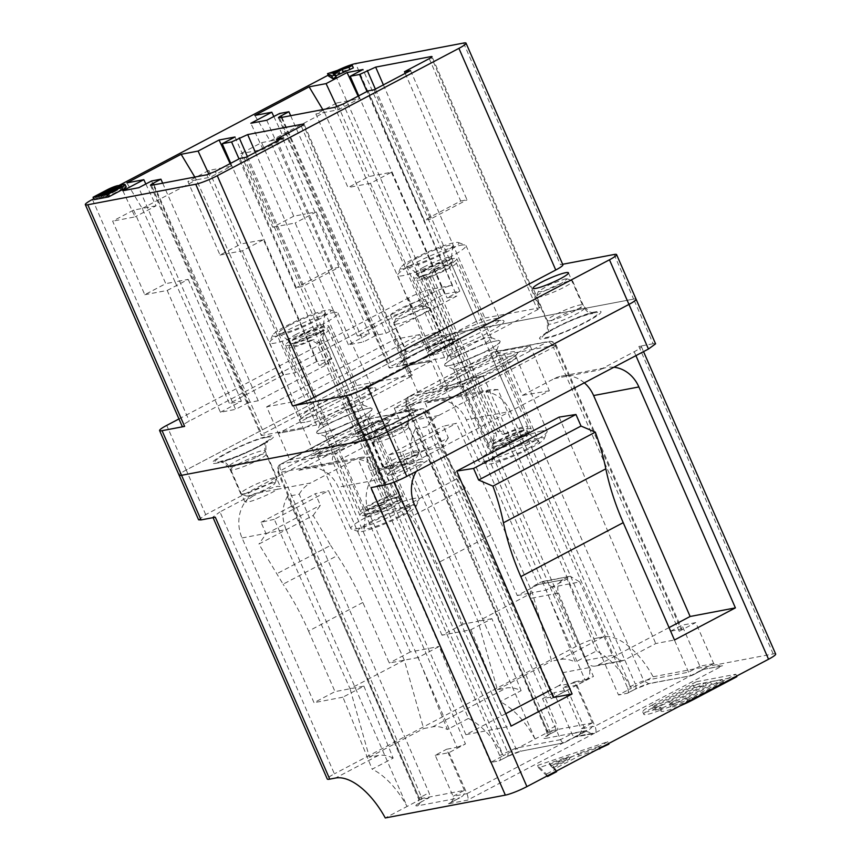 <?xml version="1.0" encoding="UTF-8"?>
<svg xmlns="http://www.w3.org/2000/svg" width="861" height="861" viewBox="0 0 861 861"><rect width="100%" height="100%" fill="white"/><g stroke="black" fill="none" stroke-linecap="round" stroke-linejoin="round"><path stroke-width="0.65" stroke-dasharray="4.3 3.23" d="M505.698 433.912L503.061 434.407L497.54 431.436L430.102 277.081C429.047 273.949 429.93 271.581 432.771 269.967A21.503 2.777 156.4 0 1 456.255 262.713A21.503 2.777 156.4 0 1 447.236 269.289A21.503 2.777 156.4 0 1 416.853 279.922A21.503 2.777 156.4 0 1 420.48 276.446L423.203 275.929C425 274.982 426.765 275.929 428.498 278.76L495.936 433.126C496.851 436.333 496.496 438.604 494.86 439.928A16.531 2.142 -23.6 0 0 493.052 441.941A16.531 2.142 -23.6 0 0 516.428 433.761A16.531 2.142 -23.6 0 0 523.359 428.703A16.531 2.142 -23.6 0 0 507.14 433.46L505.698 433.901L500.026 430.963L432.588 276.607C431.544 273.411 432.513 271.032 435.494 269.45A16.531 2.142 156.4 0 1 451.702 264.704A16.531 2.142 156.4 0 1 444.771 269.762A16.531 2.142 156.4 0 1 421.395 277.942A16.531 2.142 156.4 0 1 423.203 275.929L423.989 275.606M423.989 275.595L420.48 276.446C422.514 275.488 424.355 276.424 426.001 279.233L493.439 433.6C494.397 436.742 493.966 439.024 492.137 440.445A21.503 2.777 156.4 0 0 488.499 443.932A21.503 2.777 156.4 0 0 518.892 433.287A21.503 2.777 156.4 0 0 527.901 426.712A21.503 2.777 156.4 0 0 504.417 433.976L503.061 434.407M312.349 340.138A21.503 2.777 156.4 0 1 291.976 347.521A21.503 2.777 156.4 0 1 288.865 347.392A21.503 2.777 156.4 0 1 297.874 340.816A21.503 2.777 156.4 0 1 328.267 330.172A21.503 2.777 156.4 0 1 324.629 333.659C322.81 335.069 322.369 337.361 323.327 340.515L390.765 494.871C392.412 497.68 394.252 498.616 396.286 497.658L393.563 498.175A16.531 2.142 -23.6 0 0 395.371 496.162A16.531 2.142 -23.6 0 0 371.995 504.352A16.531 2.142 -23.6 0 0 365.064 509.411A16.531 2.142 -23.6 0 0 381.272 504.654C384.254 503.082 385.222 500.693 384.178 497.497L316.74 343.141L311.069 340.203L309.626 340.655A16.531 2.142 156.4 0 1 293.407 345.401A16.531 2.142 156.4 0 1 300.338 340.343A16.531 2.142 156.4 0 1 323.714 332.163A16.531 2.142 156.4 0 1 321.906 334.176C320.27 335.489 319.915 337.76 320.83 340.988L388.268 495.344C389.99 498.175 391.755 499.122 393.563 498.175L396.286 497.658A21.503 2.777 156.4 0 0 399.913 494.182A21.503 2.777 156.4 0 0 369.53 504.815A21.503 2.777 156.4 0 0 360.511 511.391A21.503 2.777 156.4 0 0 363.633 511.531A21.503 2.777 156.4 0 0 383.995 504.137C386.837 502.523 387.719 500.155 386.664 497.023L319.227 342.667L313.705 339.697L309.626 340.655M332.572 312.78A37.271 4.822 156.4 0 1 337.394 312.554A37.271 4.822 156.4 0 1 337.964 313.006A37.271 4.822 156.4 0 1 322.337 324.414A37.271 4.822 156.4 0 1 275.057 343.087A37.271 4.822 156.4 0 1 269.654 342.839A37.271 4.822 156.4 0 1 269.708 342.118A37.271 4.822 156.4 0 1 295.463 326.416A37.271 4.822 156.4 0 1 332.572 312.78M460.56 245.31A37.271 4.822 156.4 0 1 465.381 245.094A37.271 4.822 156.4 0 1 465.952 245.536A37.271 4.822 156.4 0 1 450.325 256.944A37.271 4.822 156.4 0 1 403.045 275.628A37.271 4.822 156.4 0 1 397.642 275.38A37.271 4.822 156.4 0 1 397.707 274.659A37.271 4.822 156.4 0 1 423.451 258.957A37.271 4.822 156.4 0 1 460.56 245.31M290.663 115.708L386.191 333.282L376.386 335.155L363.579 341.903L348.414 344.787L369.401 333.724L357.412 335.994L399.881 313.608A19.286 2.497 -23.6 0 0 416.595 306.462L411.676 307.399L357.304 185.815L370.456 183.318L391.443 172.254L369.014 176.516L348.027 187.58L315.89 114.018L336.877 102.954L369.014 176.516M411.676 307.399L399.881 313.608A19.286 2.497 156.4 0 1 393.391 315.47A19.286 2.497 156.4 0 1 390.603 315.352A19.286 2.497 156.4 0 1 390.625 314.975A19.286 2.497 156.4 0 1 414.302 302.491A19.286 2.497 156.4 0 1 423.149 299.789A19.286 2.497 156.4 0 1 425.937 299.908A19.286 2.497 156.4 0 1 417.854 305.806A19.286 2.497 156.4 0 1 416.595 306.462L423.666 305.117L444.653 294.053L459.828 291.169L362.998 69.515M445.492 252.65A31.771 4.111 -23.6 0 0 458.321 242.533A31.771 4.111 -23.6 0 0 454.21 242.727A31.771 4.111 -23.6 0 0 422.568 254.361A31.771 4.111 -23.6 0 0 400.623 267.739A31.771 4.111 -23.6 0 0 405.176 268.567A31.771 4.111 -23.6 0 0 445.492 252.65M417.154 258.031A25.217 3.261 -23.6 0 0 406.747 265.941A25.217 3.261 -23.6 0 0 410.245 265.898A25.217 3.261 -23.6 0 0 436.021 256.352A25.217 3.261 -23.6 0 0 452.832 245.805A25.217 3.261 -23.6 0 0 449.151 245.396A25.217 3.261 -23.6 0 0 417.154 258.031M424.236 266.867A19.243 2.486 -23.6 0 0 416.175 272.754A19.243 2.486 -23.6 0 0 416.293 272.905A19.243 2.486 -23.6 0 0 418.952 272.883A19.243 2.486 -23.6 0 0 438.626 265.597A19.243 2.486 -23.6 0 0 451.465 257.547A19.243 2.486 -23.6 0 0 451.433 257.353A19.243 2.486 -23.6 0 0 448.646 257.224A19.243 2.486 -23.6 0 0 424.236 266.867M425.603 270.01A19.243 2.486 -23.6 0 0 417.542 275.897A19.243 2.486 -23.6 0 0 420.329 276.015A19.243 2.486 -23.6 0 0 440.638 268.428A19.243 2.486 -23.6 0 0 452.811 260.485A19.243 2.486 -23.6 0 0 450.023 260.366A19.243 2.486 -23.6 0 0 425.603 270.01M416.95 277.791A23.624 3.057 156.4 0 1 413.528 277.651A23.624 3.057 156.4 0 1 423.429 270.419A23.624 3.057 156.4 0 1 453.403 258.58A23.624 3.057 156.4 0 1 456.825 258.731A23.624 3.057 156.4 0 1 441.876 268.481A23.624 3.057 156.4 0 1 416.95 277.791M457.987 349.534A23.624 3.057 -23.6 0 0 448.118 356.303A23.624 3.057 -23.6 0 0 448.086 356.755A23.624 3.057 -23.6 0 0 451.508 356.906A23.624 3.057 -23.6 0 0 481.482 345.067A23.624 3.057 -23.6 0 0 491.383 337.835A23.624 3.057 -23.6 0 0 491.039 337.555A23.624 3.057 -23.6 0 0 487.961 337.695A23.624 3.057 -23.6 0 0 457.987 349.534M317.505 320.109A31.771 4.111 -23.6 0 0 330.333 309.992A31.771 4.111 -23.6 0 0 326.222 310.186A31.771 4.111 -23.6 0 0 294.58 321.82A31.771 4.111 -23.6 0 0 272.636 335.209A31.771 4.111 -23.6 0 0 277.188 336.027A31.771 4.111 -23.6 0 0 317.505 320.109M289.167 325.49A25.217 3.261 -23.6 0 0 278.76 333.401A25.217 3.261 -23.6 0 0 282.247 333.368A25.217 3.261 -23.6 0 0 308.034 323.822A25.217 3.261 -23.6 0 0 324.845 313.264A25.217 3.261 -23.6 0 0 321.164 312.855A25.217 3.261 -23.6 0 0 289.167 325.49M296.249 334.337A19.243 2.486 -23.6 0 0 288.177 340.224A19.243 2.486 -23.6 0 0 288.306 340.364A19.243 2.486 -23.6 0 0 290.964 340.343A19.243 2.486 -23.6 0 0 315.384 330.699A19.243 2.486 -23.6 0 0 323.478 325.006A19.243 2.486 -23.6 0 0 323.445 324.812A19.243 2.486 -23.6 0 0 320.658 324.694A19.243 2.486 -23.6 0 0 296.249 334.337M292.342 343.474A19.243 2.486 -23.6 0 0 316.751 333.831A19.243 2.486 -23.6 0 0 324.823 327.944A19.243 2.486 -23.6 0 0 322.036 327.826A19.243 2.486 -23.6 0 0 301.727 335.413A19.243 2.486 -23.6 0 0 289.554 343.356A19.243 2.486 -23.6 0 0 292.342 343.474M323.521 424.365A23.624 3.057 -23.6 0 0 353.494 412.527A23.624 3.057 -23.6 0 0 363.396 405.305A23.624 3.057 -23.6 0 0 363.051 405.014A23.624 3.057 -23.6 0 0 359.973 405.154A23.624 3.057 -23.6 0 0 336.403 413.818A23.624 3.057 -23.6 0 0 320.12 423.773A23.624 3.057 -23.6 0 0 320.098 424.215A23.624 3.057 -23.6 0 0 323.521 424.365M318.925 333.422A23.624 3.057 156.4 0 1 288.962 345.261A23.624 3.057 156.4 0 1 285.54 345.11A23.624 3.057 156.4 0 1 300.478 335.36A23.624 3.057 156.4 0 1 325.415 326.039A23.624 3.057 156.4 0 1 328.827 326.19A23.624 3.057 156.4 0 1 318.925 333.422M449.022 365.634A30.253 3.907 -23.6 0 0 487.412 350.47A30.253 3.907 -23.6 0 0 499.66 340.848A30.253 3.907 -23.6 0 0 495.71 341.021A30.253 3.907 -23.6 0 0 465.521 352.127A30.253 3.907 -23.6 0 0 444.674 364.87A30.253 3.907 -23.6 0 0 449.022 365.634M321.035 433.094A30.253 3.907 -23.6 0 0 359.424 417.929A30.253 3.907 -23.6 0 0 371.672 408.308A30.253 3.907 -23.6 0 0 367.722 408.48A30.253 3.907 -23.6 0 0 337.534 419.587A30.253 3.907 -23.6 0 0 316.687 432.33A30.253 3.907 -23.6 0 0 321.035 433.094A30.253 3.907 -23.6 0 0 351.234 421.987A30.253 3.907 -23.6 0 0 372.081 409.244A30.253 3.907 -23.6 0 0 367.733 408.48A30.253 3.907 -23.6 0 0 329.343 423.644A30.253 3.907 -23.6 0 0 317.106 433.266A30.253 3.907 -23.6 0 0 321.045 433.094M415.163 455.867A15.842 2.045 -23.6 0 0 395.07 463.81A15.842 2.045 -23.6 0 0 388.655 468.847A15.842 2.045 -23.6 0 0 390.722 468.761A15.842 2.045 -23.6 0 0 406.532 462.949A15.842 2.045 -23.6 0 0 417.445 456.276A15.842 2.045 -23.6 0 0 415.163 455.867M416.659 450.637A19.825 2.561 -23.6 0 0 391.507 460.57A19.825 2.561 -23.6 0 0 383.188 466.64A19.825 2.561 -23.6 0 0 383.479 466.877A19.825 2.561 -23.6 0 0 386.062 466.759A19.825 2.561 -23.6 0 0 411.214 456.825A19.825 2.561 -23.6 0 0 419.511 451.132A19.825 2.561 -23.6 0 0 419.533 450.755A19.825 2.561 -23.6 0 0 416.659 450.637M272.657 482.956A15.842 2.045 -23.6 0 0 252.564 490.899A15.842 2.045 -23.6 0 0 246.149 495.936A15.842 2.045 -23.6 0 0 248.216 495.85A15.842 2.045 -23.6 0 0 264.026 490.027A15.842 2.045 -23.6 0 0 274.939 483.355A15.842 2.045 -23.6 0 0 272.657 482.956M274.153 477.726A19.825 2.561 -23.6 0 0 249.001 487.66A19.825 2.561 -23.6 0 0 240.682 493.719A19.825 2.561 -23.6 0 0 240.972 493.966A19.825 2.561 -23.6 0 0 243.555 493.848A19.825 2.561 -23.6 0 0 268.707 483.914A19.825 2.561 -23.6 0 0 277.005 478.221A19.825 2.561 -23.6 0 0 277.027 477.844A19.825 2.561 -23.6 0 0 274.153 477.726M266.124 437.442C248.614 440.219 199.192 466.275 219.975 461.776C237.722 458.881 286.756 433.04 266.124 437.442M266.684 406.822L394.672 339.363L406.263 365.893L278.286 433.352L266.684 406.822L291.75 402.055L303.341 428.584L431.329 361.125L419.737 334.595L291.75 402.055M419.737 334.595L394.672 339.363M417.865 392.422L442.931 387.654L431.339 361.125L406.274 365.882L417.865 392.422L289.877 459.882L278.286 433.352L303.352 428.584L278.286 433.352L406.274 365.882L431.329 361.125M408.631 410.353C391.131 413.129 341.699 439.185 362.481 434.687C380.228 431.802 429.262 405.951 408.631 410.353M655.565 343.84L653.112 343.722L633.621 299.101L449.42 334.122A16.983 2.196 -23.6 0 0 427.863 342.635L186.213 470.009L166.722 425.388M178.948 418.941L408.362 298.014A16.983 2.196 156.4 0 1 429.919 289.5L452.477 285.217A16.983 2.196 -23.6 0 0 430.93 293.73L189.291 421.094A16.983 2.196 -23.6 0 0 182.166 426.292M408.362 298.014L427.863 342.635A16.983 2.196 156.4 0 1 449.41 334.122L429.919 289.5M198.611 519.807L205.714 514.62L447.365 387.246L427.863 342.635L186.224 469.998A16.983 2.196 -23.6 0 0 179.099 475.197A16.983 2.196 156.4 0 1 186.213 470.009M636.075 299.219A16.983 2.196 -23.6 0 0 633.61 299.111L449.41 334.122M562.879 264.801A16.983 2.196 -23.6 0 0 560.414 264.693L562.642 264.273M328.213 75.176L334.09 72.076A16.983 2.196 156.4 0 1 337.523 70.354M336.242 76.92L335.09 76.209L335.779 75.843M353.344 67.901L328.59 76.059M126.19 186.934A8.298 1.076 -23.6 0 0 119.614 188.656A8.298 1.076 -23.6 0 0 119.927 188.129A8.298 1.076 -23.6 0 0 108.195 192.229L94.118 199.644M93.731 198.773L118.721 185.599M133.627 210.084L165.764 283.646L144.777 294.71L112.64 221.148L133.627 210.084L142.205 208.459L126.868 182.898M208.889 170.413L241.026 243.975L220.039 255.039L187.892 181.477L208.889 170.413L231.318 166.151L210.332 177.215L208.911 174.191M293.752 216.186L272.765 227.25L240.628 153.689L261.615 142.625L293.752 216.186L303.04 214.421L357.412 335.994M383.393 84.873L484.872 318.01L476.445 321.336L391.992 365.86C389.107 367.443 388.505 368.131 390.162 367.927L444.588 357.584L453.004 354.258L537.468 309.745C540.342 308.152 540.956 307.463 539.287 307.668L431.415 57.353M278.458 117.806L389.204 367.884L390.162 367.927L279.416 117.839M386.191 333.282L456.847 296.044L367.012 91.46M376.386 335.155L279.545 113.501M266.749 120.249L363.579 341.903M273.83 116.515L284.055 138.363L263.057 149.427L240.628 153.689M263.057 149.427L250.82 123.274M348.414 344.787L295.194 222.988L272.765 227.25M254.856 115.439L270.193 140.989L284.055 138.363M322.789 109.595L324.457 112.393L270.193 140.989L303.04 214.421L316.191 211.924L295.194 222.988M336.899 106.732L338.319 109.756L315.89 114.018M358.111 96.152L359.306 98.692L338.319 109.756M336.877 102.954L359.306 98.692M391.443 172.254L444.653 294.053M459.828 291.169L447.031 297.917L456.847 296.044M358.736 95.819L447.031 297.917M484.872 318.01L540.256 307.711L432.039 56.622M405.208 73.379L460.7 201.033L424.258 220.244L368.034 90.922M460.7 201.033L467.028 199.827L410.557 70.559M374.104 89.77L430.575 219.038L467.028 199.827M430.575 219.038L424.258 220.244M255.405 152.332L356.874 385.48L348.457 388.806L264.004 433.32C261.12 434.913 260.517 435.601 262.174 435.397L316.6 425.043L325.017 421.718L409.481 377.204C412.354 375.611 412.968 374.922 411.3 375.127L303.427 124.813M150.471 185.266L261.217 435.354L262.174 435.397L151.428 185.309M162.675 183.167L258.203 400.752L328.848 363.514L239.024 158.919M258.203 400.752L248.398 402.614L151.558 180.971M248.398 402.614L235.591 409.362L138.761 187.709M144.777 294.71L167.206 290.448L220.416 412.247L235.591 409.362M122.832 190.744L135.069 216.886L112.64 221.148M145.832 183.985L156.056 205.822L135.069 216.886M156.056 205.822L142.205 208.459L175.041 281.881L165.764 283.646M194.801 177.065L196.469 179.852L142.205 208.459M220.039 255.039L229.317 253.285L196.469 179.852L210.332 177.215M231.318 166.151L230.124 163.612M235.01 136.985L331.84 358.628L316.665 361.512L263.455 239.713L241.026 243.975M230.748 163.278L319.044 365.376L328.848 363.514M331.84 358.628L319.044 365.376M356.874 385.48L412.258 375.17L304.051 124.081M240.047 158.381L296.259 287.703L302.588 286.509L339.04 267.297L332.712 268.492L296.259 287.703M332.712 268.492L277.22 140.838M339.04 267.297L282.559 138.018M246.117 157.229L302.588 286.509M334.036 73.788L335.09 76.209M118.56 186.245L119.614 188.656M167.206 290.448L188.204 279.384L175.041 281.881L229.424 403.465L283.689 374.858L295.678 372.576L316.665 361.512M324.457 112.393L357.304 185.815L348.027 187.58M196.469 179.852L187.892 181.477M283.689 374.858L229.317 253.285L242.468 250.777L263.455 239.713M261.615 142.625L270.193 140.989M433.008 354.786C422.17 356.239 426.023 351.858 444.567 341.634C461.819 332.443 487.455 322.348 498.035 320.507C508.84 319.108 504.987 323.488 486.476 333.659C469.396 342.764 443.77 352.892 433.008 354.786M369.401 333.724L316.191 211.924M370.456 183.318L423.666 305.117M305.02 422.245C294.182 423.698 298.035 419.318 316.579 409.093C333.82 399.913 359.467 389.818 370.047 387.977C380.853 386.567 377 390.948 358.488 401.129C341.408 410.223 315.783 420.351 305.02 422.245M220.416 412.247L241.414 401.183L229.424 403.465M188.204 279.384L241.414 401.183M295.678 372.576L242.468 250.777M332.324 72.733L333.379 75.144L339.901 73.002L338.847 70.591M333.455 73.433L334.498 75.843L339.901 73.002M333.379 75.144L334.498 75.843M102.405 194.425L103.46 196.835L114.47 191.034A4.316 0.56 -23.6 0 0 116.278 189.721A4.316 0.56 -23.6 0 0 110.176 191.852L99.166 197.653L98.122 195.243M103.46 196.835L99.166 197.653M119.679 187.429L120.734 189.85L109.724 195.651L105.44 196.459L104.385 194.048M108.669 193.241L109.724 195.651M105.44 196.459L116.439 190.658L115.901 189.42M120.734 189.85A4.316 0.56 -23.6 0 0 122.542 188.527A4.316 0.56 -23.6 0 0 116.439 190.658M335.284 429.047A23.624 3.057 -23.6 0 0 325.372 436.269A23.624 3.057 -23.6 0 0 325.716 436.559A23.624 3.057 -23.6 0 0 328.794 436.419A23.624 3.057 -23.6 0 0 352.364 427.745A23.624 3.057 -23.6 0 0 368.648 417.8A23.624 3.057 -23.6 0 0 368.669 417.359A23.624 3.057 -23.6 0 0 365.247 417.208A23.624 3.057 -23.6 0 0 335.284 429.047M371.274 521.465A31.771 4.111 156.4 0 1 411.58 505.547A31.771 4.111 156.4 0 1 416.132 506.365A31.771 4.111 156.4 0 1 394.187 519.753A31.771 4.111 156.4 0 1 362.546 531.388A31.771 4.111 156.4 0 1 358.434 531.571A31.771 4.111 156.4 0 1 371.274 521.465M413.71 498.487A37.271 4.822 -23.6 0 0 366.431 517.16A37.271 4.822 -23.6 0 0 350.814 528.568A37.271 4.822 -23.6 0 0 351.374 529.02A37.271 4.822 -23.6 0 0 356.206 528.794A37.271 4.822 -23.6 0 0 393.316 515.158A37.271 4.822 -23.6 0 0 419.059 499.455A37.271 4.822 -23.6 0 0 419.113 498.734A37.271 4.822 -23.6 0 0 413.71 498.487M399.601 516.083A25.217 3.261 156.4 0 1 367.615 528.719A25.217 3.261 156.4 0 1 363.923 528.31A25.217 3.261 156.4 0 1 380.745 517.752A25.217 3.261 156.4 0 1 406.521 508.205A25.217 3.261 156.4 0 1 410.008 508.173A25.217 3.261 156.4 0 1 399.601 516.083M392.519 507.237A19.243 2.486 156.4 0 1 368.11 516.88A19.243 2.486 156.4 0 1 365.322 516.761A19.243 2.486 156.4 0 1 365.301 516.568A19.243 2.486 156.4 0 1 373.383 510.874A19.243 2.486 156.4 0 1 397.804 501.231A19.243 2.486 156.4 0 1 400.462 501.199A19.243 2.486 156.4 0 1 400.591 501.35A19.243 2.486 156.4 0 1 392.519 507.237M366.743 513.748A19.243 2.486 156.4 0 1 363.955 513.63A19.243 2.486 156.4 0 1 372.017 507.742A19.243 2.486 156.4 0 1 396.437 498.099A19.243 2.486 156.4 0 1 399.213 498.218A19.243 2.486 156.4 0 1 387.052 506.16A19.243 2.486 156.4 0 1 366.743 513.748M369.843 508.151A23.624 3.057 -23.6 0 0 359.941 515.384A23.624 3.057 -23.6 0 0 363.364 515.524A23.624 3.057 -23.6 0 0 388.289 506.214A23.624 3.057 -23.6 0 0 403.228 496.463A23.624 3.057 -23.6 0 0 399.805 496.313A23.624 3.057 -23.6 0 0 369.843 508.151M499.262 454.005A31.771 4.111 156.4 0 1 539.567 438.077A31.771 4.111 156.4 0 1 544.12 438.906A31.771 4.111 156.4 0 1 522.175 452.294A31.771 4.111 156.4 0 1 490.544 463.918A31.771 4.111 156.4 0 1 486.422 464.111A31.771 4.111 156.4 0 1 499.262 454.005M541.698 431.017A37.271 4.822 -23.6 0 0 494.418 449.7A37.271 4.822 -23.6 0 0 478.802 461.109A37.271 4.822 -23.6 0 0 479.362 461.561A37.271 4.822 -23.6 0 0 484.194 461.335A37.271 4.822 -23.6 0 0 521.303 447.688A37.271 4.822 -23.6 0 0 547.047 431.985A37.271 4.822 -23.6 0 0 547.101 431.264A37.271 4.822 -23.6 0 0 541.698 431.017M527.589 448.613A25.217 3.261 156.4 0 1 495.602 461.259A25.217 3.261 156.4 0 1 491.911 460.839A25.217 3.261 156.4 0 1 508.733 450.292A25.217 3.261 156.4 0 1 534.509 440.746A25.217 3.261 156.4 0 1 537.996 440.714A25.217 3.261 156.4 0 1 527.589 448.613M520.507 439.777A19.243 2.486 156.4 0 1 496.097 449.42A19.243 2.486 156.4 0 1 493.31 449.302A19.243 2.486 156.4 0 1 493.288 449.108A19.243 2.486 156.4 0 1 506.117 441.058A19.243 2.486 156.4 0 1 525.791 433.772A19.243 2.486 156.4 0 1 528.45 433.74A19.243 2.486 156.4 0 1 528.579 433.89A19.243 2.486 156.4 0 1 520.507 439.777M519.14 436.645A19.243 2.486 156.4 0 1 494.731 446.289A19.243 2.486 156.4 0 1 491.943 446.159A19.243 2.486 156.4 0 1 504.115 438.217A19.243 2.486 156.4 0 1 524.424 430.629A19.243 2.486 156.4 0 1 527.212 430.758A19.243 2.486 156.4 0 1 519.14 436.645M491.351 448.064A23.624 3.057 -23.6 0 0 521.314 436.226A23.624 3.057 -23.6 0 0 531.215 429.004A23.624 3.057 -23.6 0 0 527.804 428.853A23.624 3.057 -23.6 0 0 502.867 438.163A23.624 3.057 -23.6 0 0 487.929 447.914A23.624 3.057 -23.6 0 0 491.351 448.064M486.756 357.121A23.624 3.057 156.4 0 1 456.782 368.96A23.624 3.057 156.4 0 1 453.704 369.089A23.624 3.057 156.4 0 1 453.37 368.809A23.624 3.057 156.4 0 1 463.272 361.588A23.624 3.057 156.4 0 1 493.235 349.749A23.624 3.057 156.4 0 1 496.657 349.889A23.624 3.057 156.4 0 1 496.636 350.341A23.624 3.057 156.4 0 1 486.756 357.121M395.468 468.954A19.286 2.497 -23.6 0 0 387.385 474.852A19.286 2.497 -23.6 0 0 390.184 474.981A19.286 2.497 -23.6 0 0 420.007 462.185L402.604 465.5A19.286 2.497 -23.6 0 0 395.468 468.954M252.962 496.044L244.879 501.941L247.677 502.06C253.963 501.016 271.28 493.601 277.5 489.274L260.097 492.589L252.962 496.044M457.331 356.185A30.253 3.907 -23.6 0 0 445.094 365.796A30.253 3.907 -23.6 0 0 449.033 365.624A30.253 3.907 -23.6 0 0 479.222 354.517A30.253 3.907 -23.6 0 0 500.069 341.774A30.253 3.907 -23.6 0 0 495.721 341.021A30.253 3.907 -23.6 0 0 457.331 356.185M422.611 305.999L424.656 305.913L418.252 310.95C410.374 314.954 403.669 317.591 398.159 318.893L395.888 318.495L406.801 311.822L422.611 305.999M427.26 308.001A19.825 2.561 156.4 0 1 429.843 307.883A19.825 2.561 156.4 0 1 430.134 308.13A19.825 2.561 156.4 0 1 421.825 314.19A19.825 2.561 156.4 0 1 396.673 324.123A19.825 2.561 156.4 0 1 393.8 324.005A19.825 2.561 156.4 0 1 393.821 323.628A19.825 2.561 156.4 0 1 402.109 317.935A19.825 2.561 156.4 0 1 427.26 308.001M565.117 278.91L567.173 278.835L560.759 283.861C552.88 287.865 546.186 290.512 540.665 291.804L538.394 291.405L549.307 284.733L565.117 278.91M569.767 280.912A19.825 2.561 156.4 0 1 572.35 280.804A19.825 2.561 156.4 0 1 572.64 281.041A19.825 2.561 156.4 0 1 564.332 287.1A19.825 2.561 156.4 0 1 539.18 297.045A19.825 2.561 156.4 0 1 536.306 296.916A19.825 2.561 156.4 0 1 536.328 296.539A19.825 2.561 156.4 0 1 544.615 290.846A19.825 2.561 156.4 0 1 569.767 280.912M217.736 462.949C195.103 467.781 248.915 439.422 268.384 436.258C291.018 431.426 237.206 459.785 217.736 462.949M593.358 312.984C613.99 308.582 564.934 334.434 547.198 337.318C526.394 341.828 575.88 315.761 593.358 312.984M450.852 340.073C471.484 335.672 422.428 361.523 404.692 364.407C383.888 368.917 433.374 342.839 450.852 340.073M431.339 361.125L303.352 428.584L314.943 455.114L289.877 459.882M179.131 475.261L179.099 475.197A16.983 2.196 -23.6 0 0 181.563 475.304L365.764 440.294A16.983 2.196 156.4 0 0 387.31 431.781M633.621 299.101A16.983 2.196 156.4 0 1 636.042 299.144M360.242 435.86C337.609 440.703 391.421 412.333 410.891 409.169C433.524 404.336 379.712 432.696 360.242 435.86M394.23 408.071L424.613 401.775L530.258 346.079L502.996 350.739L394.23 408.071L413.721 452.692L381.993 469.417A33.708 29.07 79.2 0 0 369.369 513.748L414.647 505.149M670.439 704.147L669.384 701.726A11.946 1.539 156.4 0 1 652.498 707.645A11.946 1.539 156.4 0 1 657.503 703.986L658.557 706.397A11.946 1.539 -23.6 0 0 653.553 710.056A11.946 1.539 -23.6 0 0 670.439 704.147L706.278 685.248L694.396 687.508L658.557 706.397M669.384 701.726L705.224 682.838L693.342 685.098L657.503 703.986M687.595 700.886L686.54 698.475A11.946 1.539 156.4 0 1 669.654 704.384A11.946 1.539 156.4 0 1 674.658 700.725L675.713 703.136A11.946 1.539 -23.6 0 0 670.708 706.795A11.946 1.539 -23.6 0 0 687.595 700.886L723.423 681.998L711.552 684.247L675.713 703.136M686.54 698.475L722.368 679.577L710.497 681.837L674.658 700.725M569.767 759.079L568.712 756.668L549.35 763.19L551.793 765.58L552.848 767.99L569.767 759.079L550.405 765.601L552.848 767.99M568.712 756.668L551.793 765.58M468.395 718.451L447.408 729.515L418.177 657.524L439.164 646.46L468.395 718.451L471.279 719.957C483.322 727.104 494.01 739.029 503.341 755.721L490.544 762.469L499.122 760.833L506.785 756.797C508.259 756.206 508.442 754.44 507.333 751.492L364.709 426.26A6.64 0.893 156.3 0 1 373.125 422.934L427.228 412.645A6.64 0.85 156.1 0 1 428.186 412.677A6.64 0.85 156.1 0 1 425.409 414.722L425.409 414.722A6.64 3.25 -117.8 0 0 419.479 409.341A6.64 5.726 -100.8 0 1 420.878 408.846A6.64 5.726 -100.8 0 1 427.228 412.645L553.02 696.7L542.559 698.691L560.597 739.642C561.964 742.43 563.148 743.484 564.159 742.785L575.439 736.844L594.564 733.206L467.598 800.127L448.473 803.765L459.752 797.824L417.531 805.842C419.888 804.249 420.555 801.935 419.533 798.879L278.91 472.592A6.64 0.872 156.7 0 1 277.952 472.538A6.64 0.872 156.7 0 1 280.74 470.515L364.709 426.26C363.32 422.568 363.536 420.362 365.365 419.63L419.479 409.341L335.51 453.596A6.64 3.25 62.2 0 1 341.44 458.978A6.64 0.829 156.5 0 1 333.024 462.303L333.024 462.303A6.64 5.726 -100.8 0 1 335.51 453.596L281.407 463.885A6.64 5.726 79.2 0 0 278.91 472.592L333.024 462.303L457.051 747.283L446.59 749.264L464.38 790.344C465.22 793.422 463.67 795.908 459.752 797.824L448.473 803.765C452.402 801.849 453.941 799.363 453.101 796.285L435.182 755.28L446.59 749.264M555.216 345.186A6.64 0.85 156.1 0 1 556.174 345.218A6.64 0.85 156.1 0 1 553.397 347.263L553.397 347.263A6.64 3.25 -117.8 0 0 547.467 341.882A6.64 5.726 -100.8 0 1 548.866 341.386A6.64 5.726 -100.8 0 1 555.216 345.186L681.008 629.23L670.547 631.221L688.585 672.172C689.952 674.97 691.135 676.014 692.147 675.325L703.426 669.384L722.551 665.747L595.586 732.668L576.461 736.306L587.74 730.354L545.519 738.383C547.876 736.79 548.543 734.465 547.521 731.419L406.909 405.122A6.64 0.872 156.7 0 1 405.94 405.079A6.64 0.872 156.7 0 1 408.727 403.056L492.696 358.8A6.64 0.893 156.3 0 1 501.113 355.475L555.216 345.186M469.428 391.518A6.64 0.829 156.5 0 1 461.012 394.844L461.012 394.844A6.64 5.726 -100.8 0 1 463.509 386.137A6.64 3.25 62.2 0 1 469.428 391.518L553.397 347.263L679.189 631.307C682.063 629.714 682.676 629.025 681.008 629.23L681.966 629.273L556.174 345.218C554.495 342.215 552.052 340.934 548.866 341.386L494.763 351.675A6.64 5.726 79.2 0 0 493.364 352.16L547.467 341.882L463.509 386.137L409.395 396.426A6.64 5.726 79.2 0 0 406.909 405.122L461.012 394.844L585.039 679.813L574.578 681.804L592.368 722.885C593.207 725.963 591.658 728.449 587.74 730.354L576.461 736.306C580.389 734.39 581.928 731.893 581.089 728.815L594.929 726.189L576.935 685.205L593.466 676.488L469.428 391.518M693.342 685.098L694.396 687.508M706.278 685.248L705.224 682.838M710.497 681.837L711.552 684.247M723.423 681.998L722.368 679.577M549.35 763.19L550.405 765.601M318.721 453.596C329.472 451.713 355.087 441.585 372.178 432.48C390.7 422.31 394.553 417.919 383.748 419.318C373.211 421.147 347.564 431.243 330.29 440.445C311.736 450.658 307.883 455.049 318.721 453.596M457.051 747.283L465.467 743.958L341.44 458.978L425.409 414.722L551.201 698.766C554.075 697.184 554.678 696.495 553.02 696.7L553.978 696.743L428.186 412.677C426.496 409.675 424.064 408.394 420.878 408.846L366.775 419.135A6.64 5.726 79.2 0 0 365.365 419.63L366.775 419.135A6.64 5.726 79.2 0 1 373.125 422.934L515.75 748.166L520.83 751.201L564.159 742.785L520.83 751.201L506.785 756.797C512.736 753.784 517.784 751.782 521.938 750.814M551.201 698.766L567.722 690.059L553.957 692.674L571.876 733.68C573.232 736.478 574.427 737.533 575.439 736.844L563.923 742.978M542.624 698.648L553.957 692.674M435.182 755.28L448.947 752.665L465.467 743.958M446.708 386.137C457.46 384.254 483.075 374.126 500.176 365.021C518.688 354.84 522.541 350.459 511.746 351.858C501.199 353.688 475.552 363.783 458.278 372.974C439.734 383.199 435.87 387.579 446.708 386.137M670.611 631.188L681.944 625.215L695.71 622.6L713.704 663.594L720.754 666.263L722.551 665.747M679.189 631.307L695.71 622.6M576.935 685.205L563.169 687.821L574.502 681.847M585.039 679.813L593.466 676.488M567.722 690.059L585.717 731.054L592.766 733.723L594.564 733.206M448.947 752.665L466.942 793.659C468.126 796.673 468.341 798.825 467.598 800.127M713.704 663.583L699.864 666.21L681.944 625.215M563.169 687.821L581.089 728.815L592.368 722.874M661.861 709.55L660.807 707.139A22.558 2.917 156.4 0 1 642.769 711.896A22.558 2.917 156.4 0 1 652.229 704.987L653.284 707.408A22.558 2.917 -23.6 0 0 643.824 714.307A22.558 2.917 -23.6 0 0 661.861 709.55A22.558 2.917 -23.6 0 0 660.979 711.046A22.558 2.917 -23.6 0 0 680.298 705.762M653.284 707.408L697.313 684.194L696.258 681.783L735.843 674.26L691.813 697.464A22.558 2.917 156.4 0 1 659.924 708.635A22.558 2.917 156.4 0 1 660.807 707.139M736.898 676.671L697.313 684.194M546.983 776.03L538.609 767.851L608.91 744.13M595.834 750.286L579.141 755.915L554.032 769.153L556.636 771.693M538.254 584.49L517.267 595.554L490.824 535.025C483.645 518.602 475.154 502.975 465.349 488.133L458.601 477.93L404.336 506.537L411.084 516.74C420.889 531.581 429.381 547.209 436.559 563.621L463.003 624.15L478.038 621.298L532.313 592.691L546.165 590.054L567.151 578.99L538.254 584.49L466.285 419.759L510.358 411.386L631.328 688.262L618.532 695.01L486.034 391.744C496.948 393.531 505.052 400.074 510.358 411.386M404.336 506.537L386.89 476.607L441.155 448L458.601 477.93M463.003 624.15L442.005 635.214L470.902 629.725L491.9 618.661L521.131 690.651C516.019 688.251 511.348 687.326 507.129 687.874L497.367 689.715L478.038 621.298L402.27 451.864L389.032 454.845L394.09 466.425L386.89 476.607M394.09 466.425L448.355 437.818L443.297 426.238L456.534 423.257L532.313 592.691L551.632 661.119L561.404 659.278C565.623 658.719 570.283 659.644 575.396 662.055L546.165 590.054M441.155 448L448.355 437.818M389.032 454.845L443.297 426.238M402.27 451.864L456.534 423.257M470.902 629.725L500.133 701.715L521.131 690.651M404.326 660.15L328.547 490.727L274.272 519.323L350.05 688.757L404.315 660.15L423.644 728.578L433.406 726.727C437.625 726.178 442.296 727.104 447.408 729.515M330.613 545.39L337.361 555.593L283.097 584.199L258.903 544.066L313.167 515.47L330.613 545.39L276.349 573.996M313.167 515.47L320.367 505.278L315.309 493.697L328.547 490.727M274.272 519.323L261.044 522.304L266.103 533.885L258.903 544.066M266.103 533.885L320.367 505.278M261.044 522.304L315.309 493.697M627.658 688.068C628.767 691.017 628.584 692.782 627.109 693.374L634.783 689.338C636.247 688.746 636.43 686.97 635.321 684.021L627.658 688.068L497.852 389.495L489.887 389.721L433.987 400.354A33.708 29.07 -100.8 0 0 426.905 402.84L461.614 384.544C470.074 380.25 477.252 377.419 483.161 376.031L597.599 637.958L603.357 636.86A61.045 29.866 62.2 0 1 653.133 676.768L631.328 688.262A61.045 29.866 -117.8 0 0 596.382 650.991L575.396 662.055M596.382 650.991L567.151 578.99M592.766 733.723L575.191 737.038M720.754 666.263L703.426 669.384C702.415 670.073 701.22 669.019 699.864 666.21L688.585 672.161L643.737 680.696L648.817 683.731L691.91 675.519L649.937 683.343L634.783 689.338C640.724 686.314 645.782 684.323 649.937 683.343M713.715 663.594L594.94 726.2C596.113 729.213 596.329 731.366 595.586 732.668M652.229 704.987L696.258 681.783M736.629 676.068L735.843 674.26M547.209 775.912L546.423 774.104L537.555 765.44L538.609 767.851M556.367 771.079L555.582 769.271L546.423 774.104M537.555 765.44L607.855 741.719L608.641 743.527M607.855 741.719L598.696 746.552L599.482 748.36M579.141 755.915L578.086 753.504L552.977 766.731L555.582 769.271M598.696 746.552L578.086 753.504M554.032 769.153L552.977 766.731M363.912 686.12L393.143 758.121L372.146 769.185L342.915 697.184L363.912 686.12L335.015 691.62L314.017 702.684L242.049 537.953A33.708 29.07 -100.8 0 1 254.684 493.611L219.964 511.908L334.402 773.835A16.983 2.196 -23.6 0 0 327.277 779.033M393.143 758.121C388.031 755.71 383.36 754.785 379.141 755.334L369.38 757.185L350.05 688.757M369.38 757.185L423.644 728.578M418.177 657.524L389.28 663.013L362.836 602.485C355.658 586.072 347.166 570.445 337.361 555.593M507.161 756.668L499.122 760.833C500.607 760.252 500.79 758.487 499.66 755.527L369.875 456.954L358.047 459.204C368.949 460.99 377.064 467.534 382.37 478.845L503.341 755.721L535.079 738.996C525.748 722.293 515.061 710.379 503.018 703.222L500.133 701.715M491.9 618.661L478.038 621.298M497.367 689.715L551.632 661.119M558.552 593.078L589.021 667.662C590.797 673.41 589.484 677.79 585.093 680.793L558.552 685.83A10.084 8.696 79.2 0 0 562.405 672.732L531.226 598.266L558.552 593.078C556.712 587.31 558.025 582.94 562.481 579.948L535.068 585.157L540.665 582.219L570.186 576.267L579.701 581.928L552.375 587.116L585.749 660.419A10.084 8.696 79.2 0 0 595.338 666.07A10.084 8.696 79.2 0 0 597.459 665.327L623.999 660.279L655.738 643.554L674.475 639.992M553.354 697.518L585.093 680.793M559.144 417.101L655.738 643.554M623.999 660.279L621.879 661.022L612.365 655.361L579.701 581.928M568.077 576.999L562.481 579.948M242.049 537.953L286.121 529.58C281.418 517.956 281.838 506.914 287.391 496.442L299.219 494.192L429.015 792.766C430.134 795.725 429.962 797.501 428.477 798.072L419.888 799.708L407.092 806.456A61.045 29.866 -117.8 0 0 372.146 769.185M417.531 805.842C414.475 806.24 415.572 805.003 420.814 802.118L428.843 797.953L420.814 802.118C422.288 801.526 422.46 799.761 421.352 796.812C418.446 798.416 417.833 799.105 419.533 798.879L464.38 790.355L453.101 796.285L466.942 793.648M490.544 762.469L358.047 459.204M535.079 738.996L414.109 462.109C409.405 450.497 409.825 439.444 415.389 428.982L547.876 732.248L535.079 738.996M635.149 689.209L627.486 693.245L618.532 695.01M415.389 428.982L427.207 426.733L557.002 725.306L549.34 729.342C550.448 732.291 550.276 734.067 548.801 734.648L556.83 730.483L548.801 734.648C543.56 737.533 542.462 738.781 545.519 738.383M547.876 732.248L556.464 730.612C557.939 730.02 558.111 728.255 557.002 725.306M497.862 389.495L486.034 391.744M517.267 595.554L532.313 592.691M442.005 635.214L370.047 470.493A33.708 29.07 -100.8 0 1 382.671 426.152L298.907 470.3A33.708 29.07 -100.8 0 1 305.999 467.814A33.708 29.07 -100.8 0 1 338.298 487.218L410.266 651.949L439.164 646.46M410.266 651.949L389.28 663.013M362.836 602.485L308.572 631.091C301.382 614.679 292.891 599.052 283.097 584.199M308.572 631.091L335.015 691.62M342.915 697.184L314.017 702.684M286.121 529.58L407.092 806.456L385.276 817.95M287.391 496.442L419.888 799.708M775.675 654.048A16.983 2.196 -23.6 0 0 773.21 653.94L653.133 676.768M597.599 637.958A16.983 2.196 -23.6 0 0 576.041 646.471L334.402 773.835M669.062 627.583L597.459 665.327M552.375 587.116L542.785 581.476L540.665 582.219M535.068 585.157C530.634 588.149 529.354 592.508 531.226 598.266M558.552 685.83L550.233 690.221M505.751 713.672L465.887 734.681L511.165 726.071M465.887 734.681L369.369 513.748M381.993 469.417L402.604 465.5A19.286 2.497 156.4 0 1 419.931 459.29A19.286 2.497 156.4 0 1 422.729 459.419A19.286 2.497 156.4 0 1 420.007 462.185L427.271 460.807A33.708 29.07 79.2 0 0 416.272 471.408M427.271 460.807L392.562 479.103A16.983 2.196 156.4 0 1 371.005 487.617M653.112 343.722L638.862 346.434A16.983 2.196 156.4 0 1 641.327 346.542A16.983 2.196 156.4 0 1 634.202 351.74L599.493 370.026A33.708 29.07 79.2 0 1 606.574 367.55L561.307 376.149A33.708 29.07 79.2 0 0 554.215 378.636L522.498 395.36L502.996 350.739M613.904 367.238A33.708 29.07 79.2 0 0 606.574 367.55M584.328 382.822A33.708 29.07 79.2 0 0 561.307 376.149M254.684 493.611L260.097 492.589C267.416 489.339 273.195 487.272 277.425 486.379L280.223 486.508L277.5 489.274L310.584 482.989L354.807 459.677L361.9 457.18L369.875 456.954M299.219 494.192C302.071 489.231 305.859 485.496 310.584 482.989M489.887 389.721L482.795 392.207L438.572 415.529C433.858 418.048 430.07 421.782 427.207 426.733M433.987 400.354A33.708 29.07 -100.8 0 1 466.285 419.759M215.304 517.213L212.861 517.095L219.964 511.908M483.161 376.031L468.911 378.732C463.003 380.121 455.813 382.962 447.365 387.246M530.258 346.079L549.35 390.776L443.663 446.482L424.613 401.775M549.35 390.776L522.498 395.36M413.721 452.692L443.663 446.482M442.931 387.654L314.943 455.114M494.86 439.928L492.137 440.445M495.936 433.126L493.439 433.6M507.14 433.46L504.417 433.976M497.54 431.436L500.026 430.963M428.498 278.76L426.001 279.233M435.494 269.45L432.771 269.967M430.102 277.081L432.588 276.607M388.268 495.344L390.765 494.871M381.272 504.654L383.995 504.137M386.664 497.023L384.178 497.497M320.83 340.988L323.327 340.515M324.629 333.659L321.906 334.176M319.227 342.667L316.74 343.141M366.043 386.298A38.691 5.005 156.4 0 1 371.64 386.535A38.691 5.005 156.4 0 1 355.421 398.374A38.691 5.005 156.4 0 1 306.333 417.768A38.691 5.005 156.4 0 1 300.726 417.51A38.691 5.005 156.4 0 1 325.243 401.538A38.691 5.005 156.4 0 1 366.043 386.298M494.031 318.828A38.691 5.005 156.4 0 1 499.628 319.065A38.691 5.005 156.4 0 1 483.408 330.915A38.691 5.005 156.4 0 1 434.321 350.309A38.691 5.005 156.4 0 1 428.713 350.05A38.691 5.005 156.4 0 1 453.23 334.068A38.691 5.005 156.4 0 1 494.031 318.828M431.974 338.125A19.286 2.497 156.4 0 1 407.511 347.79A19.286 2.497 156.4 0 1 404.724 347.661A19.286 2.497 156.4 0 1 416.918 339.708A19.286 2.497 156.4 0 1 437.27 332.109A19.286 2.497 156.4 0 1 440.057 332.228A19.286 2.497 156.4 0 1 431.974 338.125M550.018 320.701A19.286 2.497 -23.6 0 0 574.481 311.036A19.286 2.497 -23.6 0 0 582.563 305.138A19.286 2.497 -23.6 0 0 579.776 305.02A19.286 2.497 -23.6 0 0 559.424 312.618A19.286 2.497 -23.6 0 0 547.23 320.583A19.286 2.497 -23.6 0 0 550.018 320.701M399.418 429.811A19.825 2.561 -23.6 0 0 407.727 423.752A19.825 2.561 -23.6 0 0 404.853 423.623A19.825 2.561 -23.6 0 0 383.931 431.436A19.825 2.561 -23.6 0 0 371.392 439.627A19.825 2.561 -23.6 0 0 374.266 439.745A19.825 2.561 -23.6 0 0 399.418 429.811M256.912 456.9A19.825 2.561 -23.6 0 0 265.22 450.83A19.825 2.561 -23.6 0 0 262.347 450.712A19.825 2.561 -23.6 0 0 241.424 458.526A19.825 2.561 -23.6 0 0 228.886 466.716A19.825 2.561 -23.6 0 0 231.76 466.834A19.825 2.561 -23.6 0 0 256.912 456.9M595.586 311.811C576.117 314.986 522.326 343.335 544.948 338.502C564.418 335.338 618.22 306.979 595.586 311.811M453.08 338.9C433.61 342.065 379.819 370.424 402.442 365.591C421.912 362.427 475.713 334.068 453.08 338.9M614.119 254.49L633.61 299.111M452.477 285.217L355.647 63.563M463.584 43.05L560.414 264.693M430.93 293.73L334.09 72.076M92.45 199.451L189.291 421.094M281.945 117.365L391.992 365.86M476.445 321.336L375.364 89.103M429.262 58.645L537.468 309.745M453.004 354.258L343.248 103.987M444.588 357.584L334.832 107.313M153.947 184.824L264.004 433.32M348.457 388.806L247.376 156.562M301.275 126.115L409.481 377.204M325.017 421.718L215.261 171.447M316.6 425.043L206.844 174.772M108.195 192.229L107.141 189.818M114.47 191.034L113.415 188.624M110.176 191.852L109.638 190.615M382.435 423.806A38.691 5.005 -23.6 0 0 333.347 443.2A38.691 5.005 -23.6 0 0 317.128 455.038A38.691 5.005 -23.6 0 0 322.735 455.275A38.691 5.005 -23.6 0 0 363.525 440.036A38.691 5.005 -23.6 0 0 388.042 424.064A38.691 5.005 -23.6 0 0 382.435 423.806M510.422 356.346A38.691 5.005 -23.6 0 0 461.335 375.74A38.691 5.005 -23.6 0 0 445.126 387.579A38.691 5.005 -23.6 0 0 450.723 387.816A38.691 5.005 -23.6 0 0 491.513 372.576A38.691 5.005 -23.6 0 0 516.03 356.594A38.691 5.005 -23.6 0 0 510.422 356.346M381.348 436.635A19.286 2.497 -23.6 0 0 373.265 442.532A19.286 2.497 -23.6 0 0 376.063 442.662A19.286 2.497 -23.6 0 0 396.415 435.053A19.286 2.497 -23.6 0 0 408.609 427.099A19.286 2.497 -23.6 0 0 405.811 426.97A19.286 2.497 -23.6 0 0 381.348 436.635M238.841 463.724A19.286 2.497 -23.6 0 0 230.759 469.622A19.286 2.497 -23.6 0 0 233.557 469.751A19.286 2.497 -23.6 0 0 253.909 462.142A19.286 2.497 -23.6 0 0 266.103 454.188A19.286 2.497 -23.6 0 0 263.305 454.059A19.286 2.497 -23.6 0 0 238.841 463.724M413.915 344.949A19.825 2.561 156.4 0 1 439.067 335.015A19.825 2.561 156.4 0 1 441.941 335.144A19.825 2.561 156.4 0 1 429.391 343.324A19.825 2.561 156.4 0 1 408.469 351.137A19.825 2.561 156.4 0 1 405.596 351.019A19.825 2.561 156.4 0 1 413.915 344.949M556.421 317.86A19.825 2.561 156.4 0 1 581.573 307.926A19.825 2.561 156.4 0 1 584.447 308.055A19.825 2.561 156.4 0 1 571.898 316.235A19.825 2.561 156.4 0 1 550.975 324.048A19.825 2.561 156.4 0 1 548.102 323.93A19.825 2.561 156.4 0 1 556.421 317.86M549.167 734.53L545.756 736.596C545.562 735.746 547.499 737.317 546.563 731.376L405.94 405.079C405.176 400.462 406.177 397.621 408.943 396.577L492.912 352.321A6.64 3.25 62.2 0 0 492.696 358.8L635.321 684.021L643.737 680.696L501.113 355.475A6.64 5.726 79.2 0 0 494.763 351.675L492.912 352.321A6.64 3.25 62.2 0 1 493.364 352.16L409.395 396.426A6.64 3.25 -117.8 0 0 408.943 396.577A6.64 3.25 -117.8 0 0 408.727 403.056L549.34 729.342C546.434 730.957 545.82 731.646 547.521 731.419L592.368 722.896M466.942 793.659L585.717 731.054L571.876 733.68L560.597 739.621M364.913 419.791L280.955 464.047A6.64 3.25 -117.8 0 1 281.407 463.885L365.365 419.63M560.597 739.642L515.75 748.166L499.66 755.527M421.18 801.989L417.768 804.056C417.574 803.205 419.511 804.787 418.575 798.847L277.952 472.538C277.188 467.921 278.189 465.091 280.955 464.047A6.64 3.25 -117.8 0 0 280.74 470.515L421.352 796.812L429.015 792.766M465.349 488.133L411.084 516.74M418.575 798.847L419.533 798.879M546.563 731.376L547.521 731.419M692.599 699.272L691.813 697.464M432.566 726.878L506.29 688.025M490.824 535.025L436.559 563.621M370.047 470.493L414.109 462.109M382.37 478.845L338.298 487.218M603.357 636.86L560.554 659.418M378.302 755.484L335.499 778.043M612.365 655.361L585.749 660.419M562.405 672.732L589.021 667.662M393.907 482.203L392.562 479.103M773.21 653.94L638.862 346.434M634.202 351.74L635.913 355.636M554.215 378.636L599.493 370.026M298.907 470.3L354.807 459.677M438.572 415.529L382.671 426.152M426.905 402.84L482.795 392.207M576.041 646.471L461.614 384.544M449.42 334.122L468.911 378.732M205.714 514.62L186.224 469.998M416.853 279.922L488.499 443.932M456.255 262.713L527.901 426.712M421.395 277.942L493.052 441.941M451.702 264.704L523.359 428.703M328.267 330.172L399.913 494.182M288.865 347.392L360.511 511.391M311.069 340.192L313.705 339.697M323.714 332.163L395.371 496.162M293.407 345.401L365.064 509.411M337.964 313.006L371.64 386.535L373.061 387.859L369.315 388.225C358.445 390.582 343.561 396.189 324.672 405.057C306.236 414.991 298.261 419.791 300.737 419.458L300.726 417.51L269.654 342.839M465.952 245.536L499.628 319.065L501.048 320.4L497.314 320.766C486.433 323.123 471.559 328.73 452.66 337.598C434.224 347.532 426.249 352.332 428.724 351.998L428.713 350.05L397.642 275.38M458.321 242.533L465.381 245.094M416.293 272.905L406.747 265.941M417.542 275.897L416.175 272.754M448.086 356.755L413.528 277.651M330.333 309.992L337.394 312.554M288.306 340.364L278.76 333.401M383.188 466.64L371.392 439.627C368.228 433.546 362.384 433.879 363.611 434.095L364.601 433.944C370.273 432.728 378.377 429.8 388.903 425.173C399.256 420.835 410.632 413.592 408.953 414.281C410.148 413.097 405.553 415.928 407.727 423.752L419.533 450.755M240.682 493.719L228.886 466.716C225.722 460.635 219.878 460.969 221.105 461.173L222.095 461.033C227.767 459.806 235.871 456.89 246.397 452.262C256.75 447.924 268.126 440.681 266.447 441.37C267.642 440.175 263.046 443.017 265.22 450.83L277.027 477.844M274.939 483.355L277.005 478.221M246.149 495.936L240.972 493.966M417.445 456.276L419.511 451.132M388.655 468.847L383.479 466.877M363.051 405.014L371.672 408.308M320.12 423.773L316.687 432.33M491.039 337.555L499.66 340.848M448.118 356.303L444.674 364.87M328.827 326.19L363.396 405.305M285.54 345.11L320.098 424.215M323.445 324.812L324.823 327.944M288.177 340.224L289.554 343.356M323.478 325.006L324.845 313.264M491.383 337.835L456.825 258.731M452.811 260.485L451.433 257.353M451.465 257.547L452.832 245.805M568.443 272.819L582.563 305.138L589.419 311.876L592.745 312.812C586.535 314.19 578.032 317.235 567.259 321.971L555.162 327.793L545.304 333.756L547.488 330.237L547.23 320.583L533.11 288.263M390.603 315.352L404.724 347.661L404.982 357.326L402.797 360.845L412.656 354.883L424.753 349.06C435.526 344.325 444.028 341.268 450.238 339.901L446.913 338.965L440.057 332.228L425.937 299.908M119.927 188.129L119.022 186.062M116.278 189.721L115.223 187.311M122.542 188.527L121.487 186.116M400.623 267.739L397.707 274.659M272.636 335.209L269.708 342.118M325.716 436.559L317.106 433.266M365.322 516.761L363.955 513.63M359.941 515.384L325.372 436.269M387.385 474.852L373.265 442.532L366.366 435.784L363.094 434.87C370.338 434.138 404.078 419.694 410.525 413.915L408.34 417.434L408.609 427.099L422.729 459.419M244.879 501.941L230.759 469.622L223.86 462.863L220.588 461.948C227.831 461.216 261.572 446.784 268.019 441.004L265.834 444.524L266.103 454.188L280.223 486.508M453.704 369.089L445.094 365.796M424.667 305.913L429.843 307.883M567.173 278.824L572.35 280.804M368.648 417.8L372.081 409.244M419.113 498.734L388.042 424.064L388.031 422.116C390.507 421.782 382.532 426.582 364.095 436.516C345.207 445.385 330.323 450.992 319.453 453.349L315.707 453.715L317.128 455.038L350.814 528.568M416.132 506.365L419.059 499.455M358.434 531.571L351.374 529.02M400.462 501.199L410.008 508.173M365.301 516.568L363.923 528.31M400.591 501.35L399.213 498.218M403.228 496.463L368.669 417.359M547.101 431.264L516.03 356.594L516.019 354.646C518.494 354.323 510.519 359.123 492.083 369.057C473.195 377.914 458.31 383.532 447.44 385.879L443.695 386.245L445.126 387.579L478.802 461.109M486.422 464.111L479.362 461.561M544.12 438.906L547.047 431.985M493.288 449.108L491.911 460.839M528.45 433.74L537.996 440.714M491.943 446.159L493.31 449.302M527.212 430.758L528.579 433.89M496.657 349.889L531.215 429.004M453.37 368.809L487.929 447.914M652.498 707.645L653.553 710.056M669.654 704.384L670.708 706.795M703.189 669.567L691.91 675.519M642.769 711.896L643.824 714.307M659.924 708.635L660.979 711.046M621.879 661.022L595.338 666.07M542.785 581.466L570.176 576.267M641.327 346.542L643.544 351.611M305.999 467.814L361.9 457.191M496.636 350.341L500.069 341.774M395.888 318.484L393.821 323.628M430.134 308.13L441.941 335.144C446.127 342 451.368 340.622 449.711 340.676L448.732 340.816C442.974 342.054 434.622 345.186 428.713 347.726L420.243 351.514L404.369 360.479C403.691 361.523 407.899 357.466 405.596 351.019L393.8 324.005M538.394 291.405L536.328 296.539M572.64 281.041L584.447 308.055C588.633 314.911 593.875 313.544 592.217 313.587L591.238 313.738C585.491 314.965 577.128 318.096 571.22 320.636C566.968 322.391 557.853 326.502 550.588 330.839L546.875 333.39C546.208 334.434 550.416 330.376 548.102 323.93L536.306 296.916"/><path stroke-width="1.29" d="M535.897 288.381A19.286 2.497 -23.6 0 0 560.36 278.716A19.286 2.497 -23.6 0 0 568.443 272.819A19.286 2.497 -23.6 0 0 565.655 272.7A19.286 2.497 -23.6 0 0 545.304 280.299A19.286 2.497 -23.6 0 0 533.11 288.263A19.286 2.497 -23.6 0 0 535.897 288.381M655.565 343.84L648.451 349.028L628.96 304.407A16.983 2.196 -23.6 0 0 636.075 299.219A16.983 2.196 156.4 0 1 628.96 304.407L387.31 431.781A16.983 2.196 156.4 0 1 365.753 440.294L181.553 475.304L162.062 430.683A16.983 2.196 156.4 0 1 159.597 430.586A16.983 2.196 156.4 0 1 166.722 425.388L178.948 418.941M179.131 475.261L198.6 519.818L201.054 519.926L181.563 475.304A16.983 2.196 156.4 0 1 179.099 475.197L159.597 430.586M367.819 387.159L387.31 431.781A16.983 2.196 156.4 0 0 387.321 431.781L628.96 304.407L609.459 259.796L367.819 387.159A16.983 2.196 156.4 0 1 346.262 395.673L385.254 484.904C391.174 483.516 398.352 480.686 406.812 476.391L648.451 349.028M162.062 430.683L184.62 426.399L87.79 204.757A16.983 2.196 156.4 0 1 85.325 204.649A16.983 2.196 156.4 0 1 92.45 199.451L93.731 198.773M85.325 204.649L182.166 426.292A16.983 2.196 -23.6 0 0 184.62 426.399M609.459 259.796A16.983 2.196 -23.6 0 0 616.584 254.598A16.983 2.196 -23.6 0 0 614.119 254.49L562.642 264.273M458.913 48.356L555.754 269.999A16.983 2.196 -23.6 0 0 562.879 264.801L466.038 43.158A16.983 2.196 156.4 0 1 458.913 48.356L217.273 175.719A16.983 2.196 156.4 0 1 195.727 184.232L87.79 204.757M555.754 269.999L314.114 397.373L217.273 175.719M195.727 184.232L292.557 405.886A16.983 2.196 -23.6 0 0 314.114 397.373M292.557 405.886L346.262 395.673M337.523 70.354A16.983 2.196 156.4 0 1 355.647 63.563L463.584 43.05A16.983 2.196 156.4 0 1 466.038 43.158M367.012 91.46L359.564 74.487L350.201 76.263L362.998 69.515L347.069 72.55L326.082 83.614L309.121 86.832L254.856 115.439L271.807 112.21L250.82 123.274L266.749 120.249L279.545 113.501L288.919 111.726L281.235 115.772C278.361 117.354 277.748 118.054 279.416 117.839L278.458 117.806M359.564 74.487L375.665 67.115L383.393 84.873M431.415 57.353L431.081 56.578L375.665 67.115M279.416 117.839L334.832 107.313L343.248 103.987L368.034 90.922L374.104 89.77L410.557 70.559L404.487 71.711L429.262 58.645C432.136 57.063 432.749 56.374 431.081 56.578L432.039 56.622M230.124 163.612L219.081 140.009L198.084 151.073L181.133 154.291L126.868 182.898L143.819 179.68L122.832 190.744L138.761 187.709L151.558 180.971L160.932 179.185L153.247 183.232C150.374 184.824 149.76 185.513 151.428 185.309L150.471 185.266M219.081 140.009L235.01 136.985L222.213 143.722L230.748 163.278M239.024 158.919L231.577 141.947L222.213 143.722M231.577 141.947L247.677 134.574L255.405 152.332M303.427 124.813L303.094 124.038L247.677 134.574M277.22 140.838L276.499 139.17L301.275 126.115C304.148 124.522 304.762 123.833 303.094 124.038L304.051 124.081M276.499 139.17L282.559 138.018L246.117 157.229L240.047 158.381L215.261 171.447L206.844 174.772L151.428 185.309M335.779 75.843L353.344 67.901L352.3 65.49L327.535 73.648L328.59 76.059L332.873 78.695L336.242 76.92L334.036 73.788L342.226 69.472L348.92 67.266L349.975 69.676M122.714 189.474A8.298 1.076 -23.6 0 0 126.19 186.934L125.136 184.523A8.298 1.076 156.4 0 1 121.659 187.052L107.582 194.478L108.637 196.889L122.714 189.474L121.659 187.052M107.582 194.478L93.063 197.234L94.118 199.644L108.637 196.889M118.721 185.599L328.213 75.176M288.919 111.726L290.663 115.708M271.807 112.21L273.83 116.515M309.121 86.832L322.789 109.595M326.082 83.614L336.899 106.732M347.069 72.55L358.111 96.152M350.201 76.263L358.736 95.819M404.487 71.711L405.208 73.379M160.932 179.185L162.675 183.167M143.819 179.68L145.832 183.985M181.133 154.291L194.801 177.065M208.911 174.191L198.084 151.073M342.226 69.472L343.281 71.883M332.873 78.695L331.819 76.285L335.187 74.509M331.819 76.285L327.535 73.648M348.92 67.266L352.3 65.49M93.063 197.234L107.141 189.818A8.298 1.076 156.4 0 1 118.872 185.707A8.298 1.076 156.4 0 1 118.56 186.245A8.298 1.076 156.4 0 1 125.136 184.523M332.324 72.733L338.847 70.591L333.455 73.433L332.324 72.733M109.121 189.442A4.316 0.56 156.4 0 1 115.223 187.311A4.316 0.56 156.4 0 1 113.415 188.624L102.405 194.425L98.122 195.243L109.121 189.442L109.638 190.615M119.679 187.429L108.669 193.241L104.385 194.048L115.396 188.247A4.316 0.56 156.4 0 1 121.487 186.116A4.316 0.56 156.4 0 1 119.679 187.429M636.042 299.144A16.983 2.196 156.4 0 1 636.085 299.208L616.584 254.598M680.298 705.762A22.558 2.917 -23.6 0 0 692.868 699.875L736.898 676.671L736.629 676.068M556.367 771.079L556.636 771.693L547.478 776.514L546.983 776.03M608.641 743.527L608.91 744.13L595.834 750.286M575.955 414.485L581.014 426.055L478.619 480.029L473.561 468.449L575.955 414.485L559.144 417.101L456.76 471.075L473.561 468.449M478.619 480.029L492.933 486.131L595.328 432.157L581.014 426.055M456.76 471.075L553.354 697.518L572.091 693.955L520.83 576.633A153.678 75.187 62.2 0 1 503.437 522.788A153.678 75.187 -117.8 0 0 492.933 486.131M520.83 576.633L623.224 522.659A153.678 75.187 62.2 0 1 605.832 468.825A153.678 75.187 -117.8 0 0 595.328 432.157M547.478 776.514L547.209 775.912M599.482 748.36L599.751 748.962M623.224 522.659L674.475 639.992L735.402 607.877L690.124 616.487L593.606 395.554A33.708 29.07 79.2 0 0 584.328 382.822M213.076 517.633L327.277 779.033A16.983 2.196 -23.6 0 0 329.741 779.14L335.499 778.043A61.045 29.866 62.2 0 1 385.276 817.95L505.353 795.123A16.983 2.196 -23.6 0 0 526.91 786.61L768.55 659.246A16.983 2.196 -23.6 0 0 775.675 654.048L643.544 351.611M735.402 607.877L638.884 386.955A33.708 29.07 79.2 0 0 613.904 367.238M690.124 616.487L669.062 627.583M550.233 690.221L505.751 713.672M416.272 471.408A33.708 29.07 79.2 0 0 414.647 505.149L511.165 726.071L572.091 693.955M201.054 519.926L215.304 517.213L329.741 779.14M505.353 795.123L371.005 487.617L385.254 484.904M281.235 115.772L281.945 117.365M375.364 89.103L367.249 70.441M153.247 183.232L153.947 184.824M247.376 156.562L239.261 137.9M115.901 189.42L115.396 188.247M503.437 522.788L605.832 468.825M692.868 699.875L692.599 699.272M638.884 386.955L593.606 395.554M526.91 786.61L393.907 482.203M635.913 355.636L768.55 659.246M387.321 431.781L406.812 476.391M636.085 299.208L655.576 343.83"/></g></svg>
